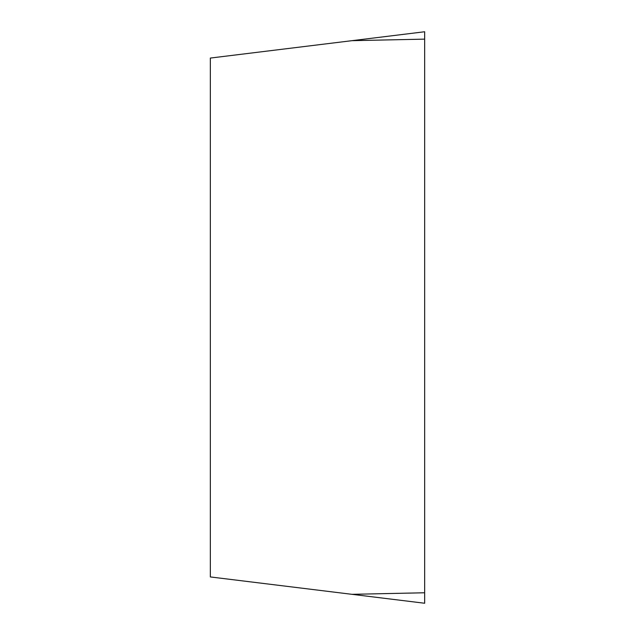 <?xml version="1.0" encoding="UTF-8"?>
<svg xmlns="http://www.w3.org/2000/svg" width="635" height="635" viewBox="0 0 635 635"><rect width="100%" height="100%" fill="white"/><g stroke="black" fill="none" stroke-linecap="round" stroke-linejoin="round"><path stroke-width="0.95" d="M351.933 594.32L210.344 576.937L210.344 58.063L424.656 31.75L424.656 603.25L351.933 594.32L424.656 592.772M424.656 31.75L424.656 603.25L424.656 31.75L424.656 39.132L351.933 40.68"/></g></svg>
